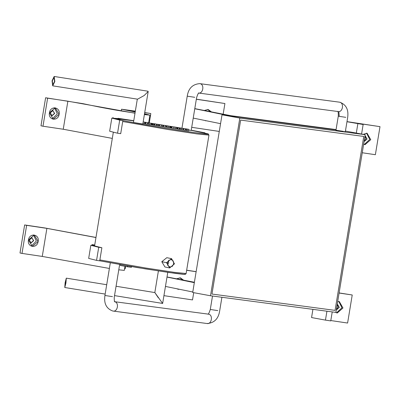 <?xml version="1.0" encoding="UTF-8"?>
<svg xmlns="http://www.w3.org/2000/svg" width="400" height="400" viewBox="0 0 400 400"><rect width="100%" height="100%" fill="white"/><g stroke="black" fill="none" stroke-linecap="round" stroke-linejoin="round"><path stroke-width="0.6" d="M54.545 81.425L52.82 84.89L52.325 80.88L54.025 77.405L54.545 81.425M54.175 76.47L147.98 91.215L148.19 91.505L144.165 95.535L137.575 99.175L52.7 85.835L54.825 81.49L54.175 76.47L52.05 80.81L52.7 85.835M363.77 136.43L240.655 120.1L211.955 294.05L335.07 310.375L363.77 136.43L240.655 120.1L211.955 294.05L335.07 310.375L363.77 136.43M345.805 117.345L338.28 116.195L335.965 130.225L343.49 131.37M198.53 93.035L338.03 111.535C342.77 112.67 344.395 102.805 339.57 102.18L339.83 102.225C346.2 104.605 348.8 109.775 347.635 117.74L345.32 131.765L344.395 131.545M365.215 134.71L239.82 118.08L210.505 295.765L335.9 312.4L365.215 134.71L345.435 131.07M239.82 118.08L222.02 114.805L192.705 292.49L210.505 295.765M194.77 108.745L229.12 115.745L336.015 129.925L222.02 114.805M172.395 266.265L170.02 267.04L167.925 265.61L167.395 262.815L168.795 260.315L171.25 259.56L173.26 260.98L173.71 263.755L172.395 266.265M167.62 265L168.69 262.73L168.52 260.57M174.455 263.86L169.69 267.945L166.56 262.685L171.575 258.655L174.455 263.86M171.575 258.655L166.805 257.685L161.79 261.715L164.92 266.975L169.69 267.945M188.77 130.14L191.15 130.415M137.32 99.135L133.47 122.48L142.825 124.02L148.19 91.505M142.94 123.315L144.53 123.575L144.76 122.17L143.175 121.915M147.505 124.135L147.79 122.74L147.505 124.135L145.255 123.715M145.295 123.78L145.56 123.82L145.79 122.42L145.525 122.375L145.295 123.78L144.91 123.64L145.14 122.24L147.13 122.61M149.915 123.085L148.515 122.845L148.285 124.25L149.685 124.49L151.065 124.675L151.31 123.28L149.915 123.085L149.685 124.49M147.965 124.16L148.29 124.225M151.865 124.84L152.125 124.885L152.36 123.48L152.095 123.435L151.865 124.84L151.475 124.705L151.71 123.3L152.36 123.48M152.945 123.565L154.435 123.805L152.945 123.565L152.715 124.965L153.565 125.115L154.2 125.2L154.435 123.805L154.2 125.2M152.435 124.875L152.665 123.47L152.435 124.875L152.72 124.935M154.695 125.3L156.355 125.565L156.59 124.165L154.925 123.895L154.655 125.285L154.885 123.88L156.16 124.085M156.165 124.065L154.73 123.825L154.66 125.26M154.73 123.825L156.125 124.05L154.54 123.76L154.5 125.2M158.78 125.96L159.375 126.055L159.61 124.65L156.975 124.18L156.745 125.585L157.835 125.8L158.78 125.96L159.015 124.555M159.29 125.96L161.405 126.3L161.635 124.9L159.51 124.62M163.04 126.645L163.305 126.69L163.535 125.285L163.27 125.245L163.04 126.645L161.52 126.325L161.75 124.925L163.535 125.285M163.68 125.235L163.445 126.64L165.19 126.995L166.24 127.09L166.47 125.685L163.68 125.235L166.47 125.685M168.53 126.095L167.165 125.86L166.935 127.26L168.3 127.5L169.695 127.69L169.93 126.29L168.53 126.095L168.3 127.5M167.175 125.82L169.645 126.235L166.92 125.775L166.69 127.175L166.945 127.22M170.475 127.85L170.74 127.89L170.975 126.49L170.71 126.445L170.475 127.85L170.09 127.71L170.325 126.31L170.975 126.49M173.705 128.37L173.995 126.975L173.705 128.37L171.455 127.95M171.495 128.015L171.76 128.055L171.99 126.655L171.73 126.61L171.495 128.015L171.11 127.875L171.34 126.475L173.335 126.845M174.135 126.925L173.905 128.33L175.65 128.685L176.7 128.78L176.93 127.375L174.135 126.925L176.93 127.375M179.385 129.29L179.65 129.33L179.885 127.93L179.62 127.885L179.385 129.29L177.72 128.99M177.615 129L177.875 129.045L178.11 127.64L177.845 127.6L177.615 129L177.225 128.865L177.46 127.465L179.225 127.785M181.78 128.24L180.415 128L180.185 129.405L182.95 129.835L183.18 128.43L181.78 128.24L181.55 129.64M180.425 127.96L182.9 128.38L180.175 127.915L179.94 129.32L180.195 129.365M183.505 129.955L185.165 130.225L185.395 128.82L183.735 128.55L183.465 129.94L183.695 128.535L184.97 128.745M184.975 128.72L183.535 128.48L183.465 129.92M183.535 128.48L184.935 128.705L183.35 128.415L183.31 129.855M188.625 130.78L188.895 129.385L188.625 130.78L185.385 130.185L185.615 128.78L188.625 129.32M131.575 266.375L131.42 267.31L127.42 266.775L120.395 265.485L120.55 264.55M127.42 266.775L127.575 265.84M188.635 129.27L188.895 129.385M188.86 129.38L186.39 128.98L186.16 130.385M186.39 128.98L185.615 128.78M186.43 128.985L186.2 130.39M187.325 129.07L187.095 130.475M183.35 128.415L185.395 128.82M183.39 128.43L183.155 129.83M183.575 128.495L183.345 129.9M180.175 127.915L183.165 128.425M179.235 127.75L179.885 127.93M177.845 127.6L177.46 127.465M179.62 127.885L178.11 127.64M179.46 127.83L179.23 129.235M175.83 127.26L175.16 127.125L175.83 127.26M175.88 127.28L175.65 128.685M175.92 127.29L175.685 128.69M173.345 126.8L173.995 126.975M171.73 126.61L171.34 126.475M173.94 126.97L171.99 126.655M170.71 126.445L170.325 126.31M166.92 125.775L169.915 126.28M165.37 125.57L164.705 125.43L165.37 125.57M165.425 125.59L165.19 126.995M165.46 125.6L165.23 127M163.27 125.245L161.79 124.94L161.56 126.34M162.925 125.12L162.695 126.525M159.525 124.555L161.635 124.9M156.76 125.595L156.995 124.19L159.61 124.65M159 124.485L157.26 124.235L158.99 124.545M158.065 124.4L157.835 125.8M154.54 123.76L156.59 124.165M154.58 123.77L154.35 125.175M154.77 123.84L154.535 125.24M153.785 123.705L154.17 123.755M153.795 123.715L153.565 125.115M152.095 123.435L151.71 123.3M148.515 122.845L151.3 123.27M147.945 124.16L148.18 122.76L147.965 124.17M147.14 122.56L147.79 122.74M145.525 122.375L145.14 122.24M147.735 122.73L145.79 122.42M143.175 121.91L144.76 122.17M65.215 282.685L66.15 279.09L65.85 282.975L64.92 286.575L65.215 282.685M154.83 292.57L116.06 286.25M158.34 297.82L154.85 292.565L162.635 303.44L114.52 295.605M65.135 282.65L64.77 287.51L65.93 283.01L66.305 278.155L65.135 282.65M28.45 239.995C26.96 247.365 37.195 248.895 38.15 241.445C39.64 234.07 29.405 232.545 28.45 239.995L32.34 246.44L38.115 241.435L34.23 234.995L28.455 239.995M31.255 246.12L36.33 241.075L33.53 234.95M29.33 240.03L31.075 242.925L33.67 240.675L31.925 237.78L29.33 240.03M30.875 242.885L33.46 240.635L31.915 237.78M94.72 245.025L92.055 244.57L94.72 245.04M90.83 245.31L88.67 258.405L96.565 260.38L98.725 247.29L90.83 245.31L94.65 245.47M113.32 132.295L94.575 245.93L101.88 247.76L99.72 260.85L96.565 260.38M101.88 247.76L98.725 247.29M95.955 237.54L46.89 228.375L26.635 225.355L22.01 253.41L20 253L24.63 224.945L44.905 227.965L95.97 237.45M109.39 268.455L42.26 256.43L22.01 253.41M26.635 225.355L24.63 224.945M118.775 269.815L124.295 270.395L124.965 266.325M125.595 266.44L125.205 268.8L124.575 268.705M49.43 112.81C47.945 120.18 58.175 121.705 59.135 114.255C60.62 106.885 50.39 105.36 49.43 112.81M49.44 112.81L53.325 119.255L59.1 114.25L55.215 107.805L49.44 112.81M52.24 118.935L57.315 113.885L54.515 107.76M50.315 112.84L52.06 115.74L54.655 113.49L52.91 110.595L50.315 112.84M51.86 115.695L54.445 113.445L52.9 110.595M133.765 120.69L118.075 118.305C119.915 118.69 120 118.78 118.33 118.59L111.815 118.125L119.705 120.1L117.545 133.195L109.655 131.215L111.815 118.125M118.075 118.305C119.915 118.69 120 118.78 118.33 118.59M133.745 120.825L120.66 119.06L115.555 118.74L122.865 120.57L120.705 133.665L117.545 133.195M122.865 120.57L119.705 120.1M201.79 132.385L191.21 130.31M180.105 128.315L179.825 128.27M177.395 127.845L176.87 127.755M171.29 126.795L170.93 126.735M170.27 126.625L169.885 126.56M166.875 126.055L166.425 125.98M156.94 124.415L156.555 124.355M152.625 123.725L152.325 123.675M151.665 123.57L151.275 123.51M148.135 123.035L147.755 122.955M145.09 122.535L144.71 122.48M201.795 132.345L204.91 133.055M204.95 132.815L191.23 130.195M180.12 128.22L179.845 128.17M177.41 127.75L176.885 127.66M171.305 126.705L170.945 126.645M170.285 126.535L169.9 126.47M166.89 125.965L166.44 125.885M146.515 122.495L149.15 122.895M151.305 123.325L151.69 123.4M152.35 123.52L152.645 123.575M156.57 124.26L156.955 124.325M144.745 122.27L145.125 122.32M135 113.21L67.875 101.185L47.62 98.165L42.99 126.22L40.985 125.81L45.61 97.755L82.775 103.625L99.175 107.01C110.25 109.085 115.31 110.155 134.02 112.955L135.015 113.1M112.31 138.41L63.245 129.24L42.99 126.22M47.62 98.165L45.61 97.755M144.385 114.575L149.91 115.155L144.52 113.76M135.225 111.84L125.26 109.835L135.325 111.245M144.7 112.64L150.82 113.555L149.275 122.905M150.82 113.555L144.72 112.535M135.34 111.135L121.52 109.215L135.2 111.995M144.41 114.42L146.165 114.535L144.475 114.015M204.545 120.405L207.37 120.98M204.6 120.415L207.29 120.965M205.41 120.785L206.3 120.76M363.65 144.22L365.015 144.68L370.765 139.65L366.91 133.19L363.255 134.35M363.65 144.2L365.005 144.655L370.73 139.645L367.1 133.245L363.27 134.35M364.295 144.485L369.715 139.44L366.585 133.175M364.145 141.205L364.51 141.3L367.08 139.045L365.45 136.17L364.98 136.14M364.18 141.01L365.955 138.82L364.97 136.215M196.335 99.26L224.915 103.525L196.35 99.155M191.705 127.315L219.275 131.43M336.07 129.57L230.73 115.67L194.79 108.615M193.225 118.095L220.555 123.665M346.975 121.72L363.15 124.51L356.55 123.165L380 126.65L375.37 154.705L362.24 152.755M380 126.65L346.995 121.62M211.17 111.685L208.02 109.49L204.685 110.36M224.915 103.525L223.165 114.13M357.86 123.72L356.315 133.075M363.15 124.51L361.575 134.04M210.135 111.475L207.715 109.475M211.13 111.675L208.215 109.545L204.705 110.365M176.775 288.74L178.35 289.32L179.6 289.315M176.83 288.75L179.52 289.3M177.635 289.12L178.525 289.095M335.535 312.35L337.24 313.02L342.99 307.985L339.135 301.525L337.69 301.565M335.58 312.355L337.23 312.99L342.96 307.98L339.33 301.58L337.685 301.585M336.525 312.82L341.945 307.775L338.815 301.51M336.375 309.54L336.735 309.635L339.31 307.38L337.68 304.51L337.21 304.475M336.405 309.345L338.185 307.155L337.195 304.55M186.645 270.295L196.135 271.71M196.14 271.655L186.665 270.185M163.93 295.655L192.515 299.915L193.71 292.675M194.39 282.26L167.015 276.95M194.33 282.65L166.995 277.08M165.455 286.43L192.785 292.005M339.095 293.035L352.23 294.985L347.6 323.04L330.805 320.545M352.23 294.985L339.115 292.92M326.925 311.21L325.46 320.115L311.565 317.56L312.92 309.35M183.4 280.02L180.245 277.825L176.915 278.7L180.445 277.885L183.355 280.01M332.23 311.91L330.745 320.9L325.46 320.115M182.365 279.81L179.94 277.815M198.385 93.015C203.125 94.15 204.75 84.285 199.925 83.66L339.275 102.145M194.76 97.31L187.235 96.16C188.45 88.36 192.63 84.185 199.78 83.635M112.455 296.64L104.93 295.49L110.31 262.86M212.505 296.03L210.29 309.465L217.815 310.615M208.195 314.115L208.495 314.155C213.32 314.78 211.69 324.645 206.95 323.51L112.99 311.045C117.73 312.185 119.36 302.315 114.535 301.695M161.79 261.715L166.56 262.685M115.935 118.955L121.295 119.185L133.74 120.855L119.505 118.99L116.88 119.11C117.795 119.825 146.06 125.025 168.285 128.565C191.035 132.295 212.755 135.175 207.78 133.805L191.205 130.335L207.94 133.845L208.95 135.11L196.975 133.905L168.25 129.545L122.71 121.51M180.1 128.34L179.825 128.29L180.1 128.34M177.39 127.87L176.865 127.775L177.39 127.87M171.285 126.82L170.93 126.76L171.285 126.82M170.265 126.645L169.88 126.58L170.265 126.645M166.87 126.075L166.42 126L166.87 126.075M156.935 124.44L156.55 124.38L156.935 124.44M152.62 123.745L152.325 123.7L152.62 123.745M151.66 123.595L151.27 123.53L151.66 123.595M145.085 122.56L144.705 122.505L145.085 122.56M99.875 259.915L145.415 267.955L174.14 272.315L186.115 273.52L208.95 135.11M184.635 274.085L183.635 274.345L175.535 273.425L145.14 268.845L99.73 260.81L136.825 267.485L169.215 272.545L184.885 274.39L185.595 274.235L186.115 273.52M92.055 244.57L91.945 245.24M46.89 228.375L42.26 256.43M113.035 117.38L112.925 118.05M67.875 101.185L63.245 129.24M130.565 110.535L130.5 110.915M338.28 116.195C338.39 113.15 338.185 111.535 337.665 111.355M113.14 311.07L112.735 311.005C106.36 308.625 103.76 303.455 104.93 295.49M210.29 309.465C209.25 312.715 208.46 314.28 207.92 314.16M191.19 130.435L196.59 97.705C197.625 94.455 198.415 92.89 198.96 93.01M114.45 301.68L114.9 301.87C114.365 301.65 114.16 300.04 114.285 297.035L119.645 264.545M207.1 323.53C214.245 322.985 218.425 318.81 219.645 311.01L221.91 297.28M208.345 314.135L114.385 301.67M181.95 128.19L187.235 96.16M339.215 116.35L338.87 111.57M158.4 270.935L154.83 292.56M105.16 294.085L64.77 287.51M167.78 272.34L162.65 303.43M106.705 284.73L66.295 278.15M149.91 115.155L148.65 122.77M121.23 110.975L121.52 109.215"/></g></svg>
